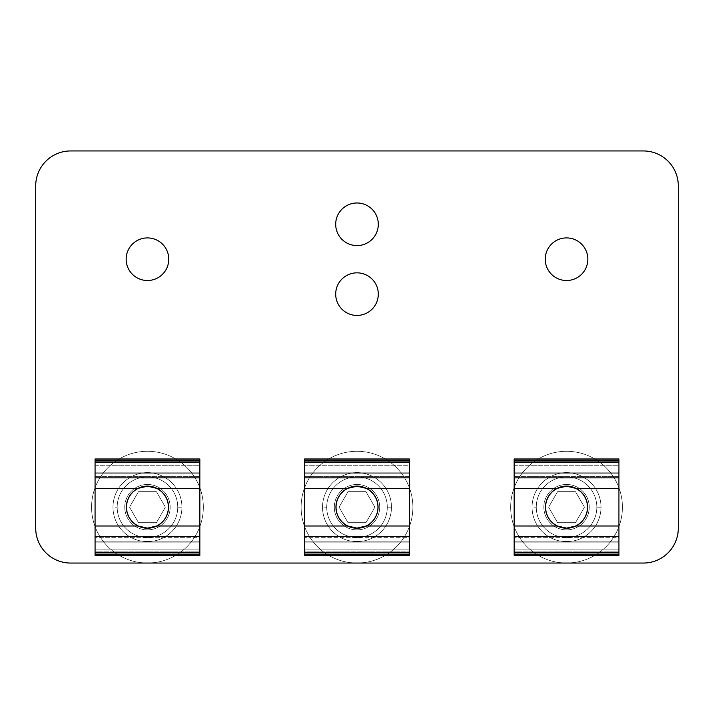 <?xml version="1.0" encoding="UTF-8"?>
<svg xmlns="http://www.w3.org/2000/svg" width="714" height="714" viewBox="0 0 714 714"><rect width="100%" height="100%" fill="white"/><g stroke="black" fill="none" stroke-linecap="round" stroke-linejoin="round"><path stroke-width="0.54" stroke-dasharray="3.57 2.68" d="M378.304 224.285A21.304 21.304 0 0 1 357 245.589A21.304 21.304 0 0 1 335.696 224.285A21.304 21.304 0 0 0 357 245.589A21.304 21.304 0 0 0 378.304 224.285A21.304 21.304 0 0 0 357 202.981A21.304 21.304 0 0 0 335.696 224.285A21.304 21.304 0 0 1 357 202.981A21.304 21.304 0 0 1 378.304 224.285M587.845 507.172A21.304 21.304 0 0 1 566.541 528.476A21.304 21.304 0 0 1 545.237 507.172A21.304 21.304 0 0 1 566.541 485.868A21.304 21.304 0 0 1 587.845 507.172A21.304 21.304 0 0 0 566.541 485.868A21.304 21.304 0 0 0 545.237 507.172A21.304 21.304 0 0 0 566.541 528.476A21.304 21.304 0 0 0 587.845 507.172A21.304 21.304 0 0 1 566.541 528.476A21.304 21.304 0 0 1 545.237 507.172A21.304 21.304 0 0 0 566.541 528.476A21.304 21.304 0 0 0 587.845 507.172A21.304 21.304 0 0 0 566.541 485.868A21.304 21.304 0 0 0 545.237 507.172A21.304 21.304 0 0 1 566.541 485.868A21.304 21.304 0 0 1 587.845 507.172M168.763 507.172A21.304 21.304 0 0 1 147.459 528.476A21.304 21.304 0 0 1 126.155 507.172A21.304 21.304 0 0 1 147.459 485.868A21.304 21.304 0 0 1 168.763 507.172A21.304 21.304 0 0 0 147.459 485.868A21.304 21.304 0 0 0 126.155 507.172A21.304 21.304 0 0 0 147.459 528.476A21.304 21.304 0 0 0 168.763 507.172A21.304 21.304 0 0 1 147.459 528.476A21.304 21.304 0 0 1 126.155 507.172A21.304 21.304 0 0 0 147.459 528.476A21.304 21.304 0 0 0 168.763 507.172A21.304 21.304 0 0 0 147.459 485.868A21.304 21.304 0 0 0 126.155 507.172A21.304 21.304 0 0 1 147.459 485.868A21.304 21.304 0 0 1 168.763 507.172M378.304 507.172A21.304 21.304 0 0 1 357 528.476A21.304 21.304 0 0 1 335.696 507.172A21.304 21.304 0 0 1 357 485.868A21.304 21.304 0 0 1 378.304 507.172A21.304 21.304 0 0 0 357 485.868A21.304 21.304 0 0 0 335.696 507.172A21.304 21.304 0 0 0 357 528.476A21.304 21.304 0 0 0 378.304 507.172A21.304 21.304 0 0 1 357 528.476A21.304 21.304 0 0 1 335.696 507.172A21.304 21.304 0 0 0 357 528.476A21.304 21.304 0 0 0 378.304 507.172A21.304 21.304 0 0 0 357 485.868A21.304 21.304 0 0 0 335.696 507.172A21.304 21.304 0 0 1 357 485.868A21.304 21.304 0 0 1 378.304 507.172M35.7 528.128L35.7 185.872A34.924 34.924 0 0 1 70.624 150.949L643.376 150.949A34.924 34.924 0 0 1 678.3 185.872L678.3 528.128A34.924 34.924 0 0 1 643.376 563.051L70.624 563.051A34.924 34.924 0 0 1 35.7 528.128A34.924 34.924 0 0 0 70.624 563.051L643.376 563.051A34.924 34.924 0 0 0 678.3 528.128L678.3 185.872A34.924 34.924 0 0 0 643.376 150.949L70.624 150.949A34.924 34.924 0 0 0 35.7 185.872L35.7 528.128M335.696 294.141A21.304 21.304 0 0 0 357 315.436A21.304 21.304 0 0 0 378.304 294.141A21.304 21.304 0 0 0 357 272.837A21.304 21.304 0 0 0 335.696 294.141A21.304 21.304 0 0 1 357 272.837A21.304 21.304 0 0 1 378.304 294.141A21.304 21.304 0 0 1 357 315.436A21.304 21.304 0 0 1 335.696 294.141M126.155 259.209A21.304 21.304 0 0 0 147.459 280.513A21.304 21.304 0 0 0 168.763 259.209A21.304 21.304 0 0 0 147.459 237.914A21.304 21.304 0 0 0 126.155 259.209A21.304 21.304 0 0 1 147.459 237.914A21.304 21.304 0 0 1 168.763 259.209A21.304 21.304 0 0 1 147.459 280.513A21.304 21.304 0 0 1 126.155 259.209M545.237 259.209A21.304 21.304 0 0 0 566.541 280.513A21.304 21.304 0 0 0 587.845 259.209A21.304 21.304 0 0 0 566.541 237.914A21.304 21.304 0 0 0 545.237 259.209A21.304 21.304 0 0 1 566.541 237.914A21.304 21.304 0 0 1 587.845 259.209A21.304 21.304 0 0 1 566.541 280.513A21.304 21.304 0 0 1 545.237 259.209M147.459 451.293A55.879 55.879 0 0 0 91.579 507.172A55.879 55.879 0 0 0 147.459 563.051A55.879 55.879 0 0 1 91.579 507.172A55.879 55.879 0 0 1 147.459 451.293A55.879 55.879 0 0 0 91.579 507.172A55.879 55.879 0 0 0 147.459 563.051A55.879 55.879 0 0 0 203.338 507.172A55.879 55.879 0 0 0 147.459 451.293A55.879 55.879 0 0 1 203.338 507.172A55.879 55.879 0 0 1 147.459 563.051A55.879 55.879 0 0 1 91.579 507.172A55.879 55.879 0 0 1 147.459 451.293A55.879 55.879 0 0 1 203.338 507.172A55.879 55.879 0 0 1 147.459 563.051A55.879 55.879 0 0 0 203.338 507.172A55.879 55.879 0 0 0 147.459 451.293M147.459 484.476A22.696 22.696 0 0 0 124.754 507.172A22.696 22.696 0 0 0 147.459 529.877A22.696 22.696 0 0 1 124.754 507.172A22.696 22.696 0 0 1 147.459 484.476A22.696 22.696 0 0 1 170.155 507.172A22.696 22.696 0 0 1 147.459 529.877A22.696 22.696 0 0 1 124.754 507.172A22.696 22.696 0 0 1 147.459 484.476A22.696 22.696 0 0 0 124.754 507.172A22.696 22.696 0 0 0 147.459 529.877A22.696 22.696 0 0 0 170.155 507.172A22.696 22.696 0 0 0 147.459 484.476A22.696 22.696 0 0 1 170.155 507.172A22.696 22.696 0 0 1 147.459 529.877A22.696 22.696 0 0 0 170.155 507.172A22.696 22.696 0 0 0 147.459 484.476M199.84 458.977L199.84 462.467L95.069 462.467L95.069 472.195L95.069 465.242L199.84 465.242L199.84 472.195L95.069 472.195L95.069 549.111L95.069 542.149L199.84 542.149L199.84 549.111L95.069 549.111L95.069 555.376L95.069 551.877L199.84 551.877L199.84 555.376L199.84 551.877L95.069 551.877L95.069 549.111L199.84 549.111L199.84 551.877L199.84 542.149L95.069 542.149L95.069 541.15L199.84 541.15L199.84 542.149L199.84 541.15L95.069 541.15L95.069 473.195L199.84 473.195L199.84 476.675L95.069 476.675L199.84 476.675L199.84 537.678L95.069 537.678L199.84 537.678L199.84 541.15L199.84 473.195L95.069 473.195L95.069 472.195L199.84 472.195L199.84 473.195L199.84 465.242L95.069 465.242L95.069 462.467L199.84 462.467L199.84 465.242L199.84 459.031M148.066 528.119A20.956 20.956 180 0 0 151.591 527.717A20.956 20.956 0 0 1 148.066 528.119M168.415 507.172A20.956 20.956 180 0 0 155.866 487.983A20.956 20.956 0 0 1 147.459 528.128A20.956 20.956 0 0 1 139.043 487.983A20.956 20.956 180 0 0 126.503 507.172A20.956 20.956 0 0 1 139.043 487.983A20.956 20.956 0 0 0 147.459 528.128A20.956 20.956 0 0 0 155.866 487.983A20.956 20.956 0 0 1 168.415 507.172M153.019 486.975A20.956 20.956 180 0 0 151.047 486.529A20.956 20.956 0 0 1 153.019 486.975A20.956 20.956 0 0 0 151.047 486.529A20.956 20.956 0 0 1 153.019 486.975M148.601 486.252A20.956 20.956 180 0 0 141.872 486.975A20.956 20.956 0 0 1 147.459 486.216L147.459 486.216A20.956 20.956 0 0 1 148.601 486.252A20.956 20.956 0 0 0 141.872 486.975A20.956 20.956 0 0 1 148.601 486.252M95.069 462.467L95.069 458.977L95.069 462.467M181.927 507.172A34.468 34.468 0 0 0 147.459 472.704A34.468 34.468 0 0 0 112.99 507.172A34.468 34.468 0 0 0 147.459 541.64A34.468 34.468 0 0 0 181.927 507.172A34.468 34.468 0 0 1 147.459 541.64A34.468 34.468 0 0 1 112.99 507.172A34.468 34.468 0 0 0 147.459 541.64A34.468 34.468 0 0 0 181.927 507.172A34.468 34.468 0 0 1 147.459 541.64A34.468 34.468 0 0 1 112.99 507.172L117.176 507.172A30.283 30.283 0 0 0 147.459 537.455A30.283 30.283 0 0 0 177.732 507.172L181.927 507.172A34.468 34.468 0 0 0 147.459 472.704A34.468 34.468 0 0 0 112.99 507.172A34.468 34.468 0 0 1 147.459 472.704A34.468 34.468 0 0 1 181.927 507.172L177.732 507.172A30.283 30.283 0 0 1 147.459 537.455A30.283 30.283 0 0 1 117.176 507.172A30.283 30.283 0 0 1 147.459 476.89A30.283 30.283 0 0 1 177.732 507.172A30.283 30.283 0 0 0 147.459 476.89A30.283 30.283 0 0 0 117.176 507.172L112.99 507.172A34.468 34.468 0 0 1 147.459 472.704A34.468 34.468 0 0 1 181.927 507.172M156.411 522.684L165.371 507.172L156.411 491.66L138.498 491.66L129.546 507.172L138.498 522.684L156.411 522.684L165.371 507.172L156.411 491.66L165.371 507.172L156.411 522.684L138.498 522.684L156.411 522.684L138.498 522.684L129.546 507.172L138.498 522.684L129.546 507.172L138.498 491.66L129.546 507.172L138.498 491.66L156.411 491.66L138.498 491.66L156.411 491.66L165.371 507.172L156.411 522.684M357 451.293A55.879 55.879 0 0 0 301.121 507.172A55.879 55.879 0 0 0 357 563.051A55.879 55.879 0 0 1 301.121 507.172A55.879 55.879 0 0 1 357 451.293A55.879 55.879 0 0 0 301.121 507.172A55.879 55.879 0 0 0 357 563.051A55.879 55.879 0 0 0 412.879 507.172A55.879 55.879 0 0 0 357 451.293A55.879 55.879 0 0 1 412.879 507.172A55.879 55.879 0 0 1 357 563.051A55.879 55.879 0 0 1 301.121 507.172A55.879 55.879 0 0 1 357 451.293A55.879 55.879 0 0 1 412.879 507.172A55.879 55.879 0 0 1 357 563.051A55.879 55.879 0 0 0 412.879 507.172A55.879 55.879 0 0 0 357 451.293M357 484.476A22.696 22.696 0 0 0 334.304 507.172A22.696 22.696 0 0 0 357 529.877A22.696 22.696 0 0 1 334.304 507.172A22.696 22.696 0 0 1 357 484.476A22.696 22.696 0 0 1 379.696 507.172A22.696 22.696 0 0 1 357 529.877A22.696 22.696 0 0 1 334.304 507.172A22.696 22.696 0 0 1 357 484.476A22.696 22.696 0 0 0 334.304 507.172A22.696 22.696 0 0 0 357 529.877A22.696 22.696 0 0 0 379.696 507.172A22.696 22.696 0 0 0 357 484.476A22.696 22.696 0 0 1 379.696 507.172A22.696 22.696 0 0 1 357 529.877A22.696 22.696 0 0 0 379.696 507.172A22.696 22.696 0 0 0 357 484.476M409.39 458.977L409.39 462.467L304.61 462.467L304.61 472.195L304.61 465.242L409.39 465.242L409.39 472.195L304.61 472.195L304.61 549.111L304.61 542.149L409.39 542.149L409.39 549.111L304.61 549.111L304.61 555.376L304.61 551.877L409.39 551.877L409.39 555.376L409.39 551.877L304.61 551.877L304.61 549.111L409.39 549.111L409.39 551.877L409.39 542.149L304.61 542.149L304.61 541.15L409.39 541.15L409.39 542.149L409.39 541.15L304.61 541.15L304.61 473.195L409.39 473.195L409.39 476.675L304.61 476.675L409.39 476.675L409.39 537.678L304.61 537.678L409.39 537.678L409.39 541.15L409.39 473.195L304.61 473.195L304.61 472.195L409.39 472.195L409.39 473.195L409.39 465.242L304.61 465.242L304.61 462.467L409.39 462.467L409.39 465.242L409.39 459.031M357.607 528.119A20.956 20.956 180 0 0 361.132 527.717A20.956 20.956 0 0 1 357.607 528.119M377.956 507.172A20.956 20.956 180 0 0 365.407 487.983A20.956 20.956 0 0 1 357 528.128A20.956 20.956 0 0 1 348.584 487.983A20.956 20.956 180 0 0 336.044 507.172A20.956 20.956 0 0 1 348.584 487.983A20.956 20.956 0 0 0 357 528.128A20.956 20.956 0 0 0 365.407 487.983A20.956 20.956 0 0 1 377.956 507.172M362.569 486.975A20.956 20.956 180 0 0 360.588 486.529A20.956 20.956 0 0 1 362.569 486.975A20.956 20.956 0 0 0 360.588 486.529A20.956 20.956 0 0 1 362.569 486.975M358.151 486.252A20.956 20.956 180 0 0 351.422 486.975A20.956 20.956 0 0 1 357 486.216L357 486.216A20.956 20.956 0 0 1 358.151 486.252A20.956 20.956 0 0 0 351.422 486.975A20.956 20.956 0 0 1 358.151 486.252M304.61 462.467L304.61 458.977L304.61 462.467M391.468 507.172A34.468 34.468 0 0 0 357 472.704A34.468 34.468 0 0 0 322.532 507.172A34.468 34.468 0 0 0 357 541.64A34.468 34.468 0 0 0 391.468 507.172A34.468 34.468 0 0 1 357 541.64A34.468 34.468 0 0 1 322.532 507.172A34.468 34.468 0 0 0 357 541.64A34.468 34.468 0 0 0 391.468 507.172A34.468 34.468 0 0 1 357 541.64A34.468 34.468 0 0 1 322.532 507.172L326.717 507.172A30.283 30.283 0 0 0 357 537.455A30.283 30.283 0 0 0 387.283 507.172L391.468 507.172A34.468 34.468 0 0 0 357 472.704A34.468 34.468 0 0 0 322.532 507.172A34.468 34.468 0 0 1 357 472.704A34.468 34.468 0 0 1 391.468 507.172L387.283 507.172A30.283 30.283 0 0 1 357 537.455A30.283 30.283 0 0 1 326.717 507.172A30.283 30.283 0 0 1 357 476.89A30.283 30.283 0 0 1 387.283 507.172A30.283 30.283 0 0 0 357 476.89A30.283 30.283 0 0 0 326.717 507.172L322.532 507.172A34.468 34.468 0 0 1 357 472.704A34.468 34.468 0 0 1 391.468 507.172M365.952 522.684L374.912 507.172L365.952 491.66L348.048 491.66L339.088 507.172L348.048 522.684L365.952 522.684L374.912 507.172L365.952 491.66L374.912 507.172L365.952 522.684L348.048 522.684L365.952 522.684L348.048 522.684L339.088 507.172L348.048 522.684L339.088 507.172L348.048 491.66L339.088 507.172L348.048 491.66L365.952 491.66L348.048 491.66L365.952 491.66L374.912 507.172L365.952 522.684M566.541 451.293A55.879 55.879 0 0 0 510.662 507.172A55.879 55.879 0 0 0 566.541 563.051A55.879 55.879 0 0 1 510.662 507.172A55.879 55.879 0 0 1 566.541 451.293A55.879 55.879 0 0 0 510.662 507.172A55.879 55.879 0 0 0 566.541 563.051A55.879 55.879 0 0 0 622.421 507.172A55.879 55.879 0 0 0 566.541 451.293A55.879 55.879 0 0 1 622.421 507.172A55.879 55.879 0 0 1 566.541 563.051A55.879 55.879 0 0 1 510.662 507.172A55.879 55.879 0 0 1 566.541 451.293A55.879 55.879 0 0 1 622.421 507.172A55.879 55.879 0 0 1 566.541 563.051A55.879 55.879 0 0 0 622.421 507.172A55.879 55.879 0 0 0 566.541 451.293M566.541 484.476A22.696 22.696 0 0 0 543.845 507.172A22.696 22.696 0 0 0 566.541 529.877A22.696 22.696 0 0 1 543.845 507.172A22.696 22.696 0 0 1 566.541 484.476A22.696 22.696 0 0 1 589.246 507.172A22.696 22.696 0 0 1 566.541 529.877A22.696 22.696 0 0 1 543.845 507.172A22.696 22.696 0 0 1 566.541 484.476A22.696 22.696 0 0 0 543.845 507.172A22.696 22.696 0 0 0 566.541 529.877A22.696 22.696 0 0 0 589.246 507.172A22.696 22.696 0 0 0 566.541 484.476A22.696 22.696 0 0 1 589.246 507.172A22.696 22.696 0 0 1 566.541 529.877A22.696 22.696 0 0 0 589.246 507.172A22.696 22.696 0 0 0 566.541 484.476M618.931 458.977L618.931 462.467L514.16 462.467L514.16 472.195L514.16 465.242L618.931 465.242L618.931 472.195L514.16 472.195L514.16 549.111L514.16 542.149L618.931 542.149L618.931 549.111L514.16 549.111L514.16 555.376L514.16 551.877L618.931 551.877L618.931 555.376L618.931 551.877L514.16 551.877L514.16 549.111L618.931 549.111L618.931 551.877L618.931 542.149L514.16 542.149L514.16 541.15L618.931 541.15L618.931 542.149L618.931 541.15L514.16 541.15L514.16 473.195L618.931 473.195L618.931 476.675L514.16 476.675L618.931 476.675L618.931 537.678L514.16 537.678L618.931 537.678L618.931 541.15L618.931 473.195L514.16 473.195L514.16 472.195L618.931 472.195L618.931 473.195L618.931 465.242L514.16 465.242L514.16 462.467L618.931 462.467L618.931 465.242L618.931 459.031M567.148 528.119A20.956 20.956 180 0 0 570.682 527.717A20.956 20.956 0 0 1 567.148 528.119M587.497 507.172A20.956 20.956 180 0 0 574.948 487.983A20.956 20.956 0 0 1 566.541 528.128A20.956 20.956 0 0 1 558.134 487.983A20.956 20.956 180 0 0 545.585 507.172A20.956 20.956 0 0 1 558.134 487.983A20.956 20.956 0 0 0 566.541 528.128A20.956 20.956 0 0 0 574.948 487.983A20.956 20.956 0 0 1 587.497 507.172M572.11 486.975A20.956 20.956 180 0 0 570.138 486.529A20.956 20.956 0 0 1 572.11 486.975A20.956 20.956 0 0 0 570.138 486.529A20.956 20.956 0 0 1 572.11 486.975M567.692 486.252A20.956 20.956 180 0 0 560.963 486.975A20.956 20.956 0 0 1 566.541 486.216L566.541 486.216A20.956 20.956 0 0 1 567.692 486.252A20.956 20.956 0 0 0 560.963 486.975A20.956 20.956 0 0 1 567.692 486.252M514.16 462.467L514.16 458.977L514.16 462.467M601.01 507.172A34.468 34.468 0 0 0 566.541 472.704A34.468 34.468 0 0 0 532.073 507.172A34.468 34.468 0 0 0 566.541 541.64A34.468 34.468 0 0 0 601.01 507.172A34.468 34.468 0 0 1 566.541 541.64A34.468 34.468 0 0 1 532.073 507.172A34.468 34.468 0 0 0 566.541 541.64A34.468 34.468 0 0 0 601.01 507.172A34.468 34.468 0 0 1 566.541 541.64A34.468 34.468 0 0 1 532.073 507.172L536.268 507.172A30.283 30.283 0 0 0 566.541 537.455A30.283 30.283 0 0 0 596.824 507.172L601.01 507.172A34.468 34.468 0 0 0 566.541 472.704A34.468 34.468 0 0 0 532.073 507.172A34.468 34.468 0 0 1 566.541 472.704A34.468 34.468 0 0 1 601.01 507.172L596.824 507.172A30.283 30.283 0 0 1 566.541 537.455A30.283 30.283 0 0 1 536.268 507.172A30.283 30.283 0 0 1 566.541 476.89A30.283 30.283 0 0 1 596.824 507.172A30.283 30.283 0 0 0 566.541 476.89A30.283 30.283 0 0 0 536.268 507.172L532.073 507.172A34.468 34.468 0 0 1 566.541 472.704A34.468 34.468 0 0 1 601.01 507.172M575.502 522.684L584.454 507.172L575.502 491.66L557.589 491.66L548.629 507.172L557.589 522.684L575.502 522.684L584.454 507.172L575.502 491.66L584.454 507.172L575.502 522.684L557.589 522.684L575.502 522.684L557.589 522.684L548.629 507.172L557.589 522.684L548.629 507.172L557.589 491.66L548.629 507.172L557.589 491.66L575.502 491.66L557.589 491.66L575.502 491.66L584.454 507.172L575.502 522.684"/><path stroke-width="1.07" d="M335.696 224.285A21.304 21.304 0 0 0 357 245.589A21.304 21.304 0 0 0 378.304 224.285A21.304 21.304 0 0 1 357 245.589A21.304 21.304 0 0 1 335.696 224.285A21.304 21.304 0 0 1 357 202.981A21.304 21.304 0 0 1 378.304 224.285A21.304 21.304 0 0 0 357 202.981A21.304 21.304 0 0 0 335.696 224.285M35.7 185.872L35.7 528.128A34.924 34.924 0 0 0 70.624 563.051L643.376 563.051A34.924 34.924 0 0 0 678.3 528.128L678.3 185.872A34.924 34.924 0 0 0 643.376 150.949L70.624 150.949A34.924 34.924 0 0 0 35.7 185.872A34.924 34.924 0 0 1 70.624 150.949L643.376 150.949A34.924 34.924 0 0 1 678.3 185.872L678.3 528.128A34.924 34.924 0 0 1 643.376 563.051L70.624 563.051A34.924 34.924 0 0 1 35.7 528.128L35.7 185.872M378.304 294.141A21.304 21.304 0 0 1 357 315.436A21.304 21.304 0 0 1 335.696 294.141A21.304 21.304 0 0 1 357 272.837A21.304 21.304 0 0 1 378.304 294.141A21.304 21.304 0 0 0 357 272.837A21.304 21.304 0 0 0 335.696 294.141A21.304 21.304 0 0 0 357 315.436A21.304 21.304 0 0 0 378.304 294.141M168.763 259.209A21.304 21.304 0 0 1 147.459 280.513A21.304 21.304 0 0 1 126.155 259.209A21.304 21.304 0 0 1 147.459 237.914A21.304 21.304 0 0 1 168.763 259.209A21.304 21.304 0 0 0 147.459 237.914A21.304 21.304 0 0 0 126.155 259.209A21.304 21.304 0 0 0 147.459 280.513A21.304 21.304 0 0 0 168.763 259.209M587.845 259.209A21.304 21.304 0 0 1 566.541 280.513A21.304 21.304 0 0 1 545.237 259.209A21.304 21.304 0 0 1 566.541 237.914A21.304 21.304 0 0 1 587.845 259.209A21.304 21.304 0 0 0 566.541 237.914A21.304 21.304 0 0 0 545.237 259.209A21.304 21.304 0 0 0 566.541 280.513A21.304 21.304 0 0 0 587.845 259.209M95.069 552.422L95.069 554.109L199.84 554.109L199.84 552.422L95.069 552.422L199.84 552.422L199.84 536.482L95.069 536.482L95.069 552.422L95.069 536.482L199.84 536.482L199.84 554.109L95.069 554.109L95.069 555.313L199.84 555.376L95.069 555.376L95.069 552.422M199.84 488.34L156.652 488.34A20.956 20.956 0 0 1 156.643 526.004L199.84 526.004L199.84 488.34L199.84 536.482L199.84 526.004L156.643 526.004L147.459 528.128A20.956 20.956 180 0 0 148.066 528.119A20.956 20.956 0 0 1 147.459 528.128L138.266 526.004A20.956 20.956 0 0 1 138.266 488.34L95.069 488.34L95.069 526.004L138.266 526.004L95.069 526.004L95.069 536.482L95.069 488.34L138.266 488.34L147.459 486.216L156.652 488.34L199.84 488.34L199.84 461.922L95.069 461.922L95.069 477.862L199.84 477.862L199.84 488.34M151.591 527.717A20.956 20.956 180 0 0 168.415 507.172A20.956 20.956 0 0 1 151.591 527.717M155.866 487.983A20.956 20.956 180 0 0 153.019 486.975A20.956 20.956 0 0 1 155.866 487.983A20.956 20.956 0 0 0 153.019 486.975A20.956 20.956 0 0 1 155.866 487.983M151.047 486.529A20.956 20.956 180 0 0 148.601 486.252A20.956 20.956 0 0 1 151.047 486.529A20.956 20.956 0 0 0 148.601 486.252A20.956 20.956 0 0 1 151.047 486.529M141.872 486.975A20.956 20.956 180 0 0 139.043 487.983A20.956 20.956 0 0 1 141.872 486.975A20.956 20.956 0 0 0 139.043 487.983A20.956 20.956 0 0 1 141.872 486.975M126.503 507.172A20.956 20.956 180 0 0 147.459 528.128L156.643 526.004A20.956 20.956 180 0 0 156.652 488.34L147.459 486.216L138.266 488.34A20.956 20.956 180 0 0 138.266 526.004L147.459 528.128A20.956 20.956 0 0 1 126.503 507.172A20.947 20.947 0 0 0 147.459 528.119A20.947 20.947 0 0 0 168.397 507.172A20.947 20.947 0 0 0 147.459 486.225A20.947 20.947 0 0 0 126.512 507.172L126.503 507.172A20.947 20.947 0 0 1 147.459 486.225A20.947 20.947 0 0 1 168.397 507.172L168.397 507.172A20.947 20.947 0 0 1 147.459 528.119A20.947 20.947 0 0 1 126.512 507.172L126.512 507.172M95.069 459.031L199.84 459.031L95.069 459.031L95.069 460.235L199.84 460.235L199.84 477.862L95.069 477.862L95.069 488.34L95.069 461.922L199.84 461.922L199.84 460.235L95.069 460.235L95.069 461.922L95.069 460.235M199.84 554.109L199.84 555.313L95.069 555.313L199.84 555.313M95.069 458.977L199.84 458.977L199.84 460.235M304.61 552.422L304.61 554.109L409.39 554.109L409.39 552.422L304.61 552.422L409.39 552.422L409.39 536.482L304.61 536.482L304.61 552.422L304.61 536.482L409.39 536.482L409.39 554.109L304.61 554.109L304.61 555.313L409.39 555.376L304.61 555.376L304.61 552.422M409.39 488.34L366.193 488.34A20.956 20.956 0 0 1 366.193 526.004L409.39 526.004L409.39 488.34L409.39 536.482L409.39 526.004L366.193 526.004L357 528.128A20.956 20.956 180 0 0 357.607 528.119A20.956 20.956 0 0 1 357 528.128L347.807 526.004A20.956 20.956 0 0 1 347.807 488.34L304.61 488.34L304.61 526.004L347.807 526.004L304.61 526.004L304.61 536.482L304.61 488.34L347.807 488.34L357 486.216L366.193 488.34L409.39 488.34L409.39 461.922L304.61 461.922L304.61 477.862L409.39 477.862L409.39 488.34M361.132 527.717A20.956 20.956 180 0 0 377.956 507.172A20.956 20.956 0 0 1 361.132 527.717M365.407 487.983A20.956 20.956 180 0 0 362.569 486.975A20.956 20.956 0 0 1 365.407 487.983A20.956 20.956 0 0 0 362.569 486.975A20.956 20.956 0 0 1 365.407 487.983M360.588 486.529A20.956 20.956 180 0 0 358.151 486.252A20.956 20.956 0 0 1 360.588 486.529A20.956 20.956 0 0 0 358.151 486.252A20.956 20.956 0 0 1 360.588 486.529M351.422 486.975A20.956 20.956 180 0 0 348.584 487.983A20.956 20.956 0 0 1 351.422 486.975A20.956 20.956 0 0 0 348.584 487.983A20.956 20.956 0 0 1 351.422 486.975M336.044 507.172A20.956 20.956 180 0 0 357 528.128L366.193 526.004A20.956 20.956 180 0 0 366.193 488.34L357 486.216L347.807 488.34A20.956 20.956 180 0 0 347.807 526.004L357 528.128A20.956 20.956 0 0 1 336.044 507.172L336.053 507.172A20.947 20.947 0 0 0 357 528.119A20.947 20.947 0 0 0 377.947 507.172A20.947 20.947 0 0 0 357 486.225A20.947 20.947 0 0 0 336.053 507.172L336.044 507.172M304.61 459.031L409.39 459.031L304.61 459.031L304.61 460.235L409.39 460.235L409.39 477.862L304.61 477.862L304.61 488.34L304.61 461.922L409.39 461.922L409.39 460.235L304.61 460.235L304.61 461.922L304.61 460.235M409.39 554.109L409.39 555.313L304.61 555.313L409.39 555.313M304.61 458.977L409.39 458.977L409.39 460.235M377.956 507.172L377.947 507.172A20.947 20.947 0 0 1 357 528.119A20.947 20.947 0 0 1 336.053 507.172A20.947 20.947 0 0 1 357 486.225A20.947 20.947 0 0 1 377.947 507.172L377.956 507.172M514.16 552.422L514.16 554.109L618.931 554.109L618.931 552.422L514.16 552.422L618.931 552.422L618.931 536.482L514.16 536.482L514.16 552.422L514.16 536.482L618.931 536.482L618.931 554.109L514.16 554.109L514.16 555.313L618.931 555.376L514.16 555.376L514.16 552.422M618.931 488.34L575.734 488.34A20.956 20.956 0 0 1 575.734 526.004L618.931 526.004L618.931 488.34L618.931 536.482L618.931 526.004L575.734 526.004L566.541 528.128A20.956 20.956 180 0 0 567.148 528.119A20.956 20.956 0 0 1 566.541 528.128L557.357 526.004A20.956 20.956 0 0 1 557.348 488.34L514.16 488.34L514.16 526.004L557.357 526.004L514.16 526.004L514.16 536.482L514.16 488.34L557.348 488.34L566.541 486.216L575.734 488.34L618.931 488.34L618.931 461.922L514.16 461.922L514.16 477.862L618.931 477.862L618.931 488.34M570.682 527.717A20.956 20.956 180 0 0 587.497 507.172A20.956 20.956 0 0 1 570.682 527.717M574.948 487.983A20.956 20.956 180 0 0 572.11 486.975A20.956 20.956 0 0 1 574.948 487.983A20.956 20.956 0 0 0 572.11 486.975A20.956 20.956 0 0 1 574.948 487.983M570.138 486.529A20.956 20.956 180 0 0 567.692 486.252A20.956 20.956 0 0 1 570.138 486.529A20.956 20.956 0 0 0 567.692 486.252A20.956 20.956 0 0 1 570.138 486.529M560.963 486.975A20.956 20.956 180 0 0 558.134 487.983A20.956 20.956 0 0 1 560.963 486.975A20.956 20.956 0 0 0 558.134 487.983A20.956 20.956 0 0 1 560.963 486.975M545.585 507.172A20.956 20.956 180 0 0 566.541 528.128L575.734 526.004A20.956 20.956 180 0 0 575.734 488.34L566.541 486.216L557.348 488.34A20.956 20.956 180 0 0 557.357 526.004L566.541 528.128A20.956 20.956 0 0 1 545.585 507.172A20.947 20.947 0 0 0 566.541 528.119A20.947 20.947 0 0 0 587.488 507.172A20.947 20.947 0 0 0 566.541 486.225A20.947 20.947 0 0 0 545.603 507.172L545.585 507.172A20.947 20.947 0 0 1 566.541 486.225A20.947 20.947 0 0 1 587.488 507.172L587.488 507.172A20.947 20.947 0 0 1 566.541 528.119A20.947 20.947 0 0 1 545.603 507.172L545.603 507.172M514.16 459.031L618.931 459.031L514.16 459.031L514.16 460.235L618.931 460.235L618.931 477.862L514.16 477.862L514.16 488.34L514.16 461.922L618.931 461.922L618.931 460.235L514.16 460.235L514.16 461.922L514.16 460.235M618.931 554.109L618.931 555.313L514.16 555.313L618.931 555.313M514.16 458.977L618.931 458.977L618.931 460.235"/></g></svg>
